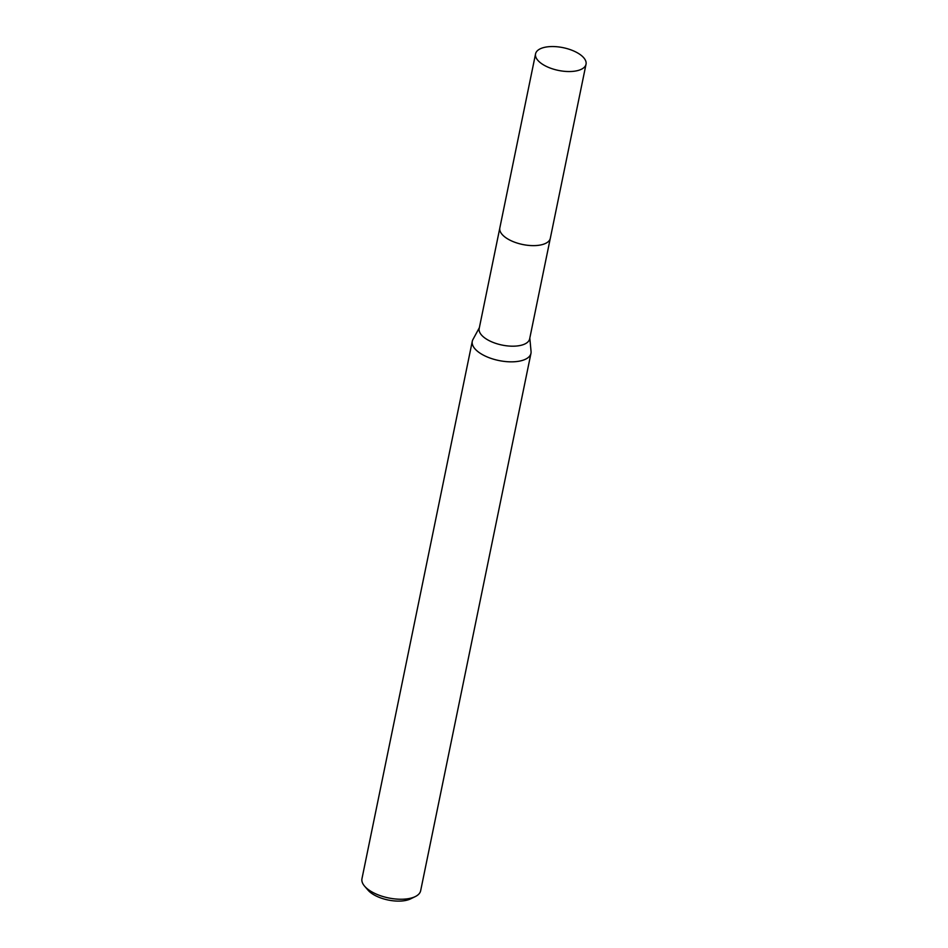 <?xml version="1.0" encoding="UTF-8"?>
<svg xmlns="http://www.w3.org/2000/svg" width="948" height="948" viewBox="0 0 948 948"><rect width="100%" height="100%" fill="white"/><g stroke="black" fill="none" stroke-linecap="round" stroke-linejoin="round"><path stroke-width="1.42" d="M503.198 235.554A25.762 11.613 11.6 0 0 505.794 237.675A25.762 11.613 11.6 0 0 544.199 243.98M499.762 228.29L479.19 328.518A25.762 11.613 11.6 0 0 485.151 338.235A25.762 11.613 11.6 0 0 512.086 346.186A25.762 11.613 11.6 0 0 529.648 338.874L550.231 238.647M479.344 327.735L472.922 339.55A29.957 13.509 11.6 0 0 472.282 341.292A29.957 13.509 11.6 0 0 479.226 352.597A29.957 13.509 11.6 0 0 510.545 361.84A29.957 13.509 11.6 0 0 530.963 353.331A29.957 13.509 11.6 0 0 531.058 351.483L529.814 338.092M472.282 341.292L361.97 878.689A29.957 13.509 11.6 0 0 364.613 886.202A29.957 13.509 11.6 0 0 368.914 890.006A29.957 13.509 11.6 0 0 415.26 896.595A29.957 13.509 11.6 0 0 420.651 890.741L530.963 353.331M364.613 886.202L368.025 890.16A25.158 11.34 11.6 0 0 371.628 893.348A25.158 11.34 11.6 0 0 410.567 898.882L415.26 896.595M577.261 70.685A25.762 11.613 11.6 0 0 586.03 64.227A25.762 11.613 11.6 0 0 572.45 50.457A25.762 11.613 11.6 0 0 544.33 47.4A25.762 11.613 11.6 0 0 535.561 53.87A25.762 11.613 11.6 0 0 549.141 67.64A25.762 11.613 11.6 0 0 577.261 70.685M535.561 53.87L499.821 227.947A25.774 11.625 11.6 0 0 513.401 241.716A25.774 11.625 11.6 0 0 541.533 244.774A25.774 11.625 11.6 0 0 550.314 238.304L586.03 64.227"/></g></svg>
